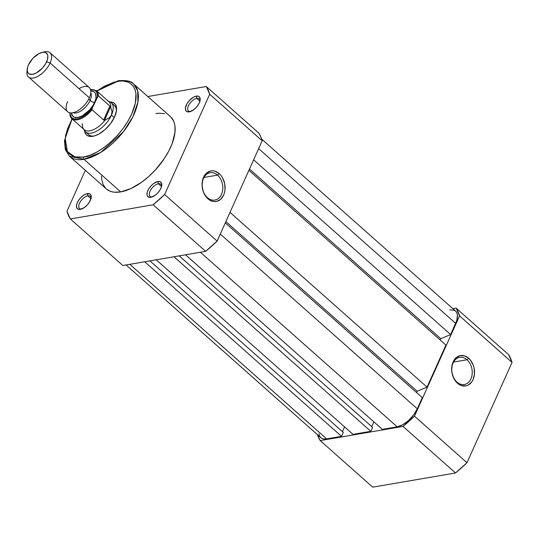 <?xml version="1.0" encoding="UTF-8"?>
<svg xmlns="http://www.w3.org/2000/svg" width="539" height="539" viewBox="0 0 539 539"><rect width="100%" height="100%" fill="white"/><g stroke="black" fill="none" stroke-linecap="round" stroke-linejoin="round"><path stroke-width="0.81" d="M456.978 382.111A13.778 10.12 80.3 0 0 470.924 378.856A13.778 10.12 80.3 0 0 467.017 359.769L468.694 358.267A15.402 11.306 -99.7 0 1 473.06 379.597A15.402 11.306 -99.7 0 1 457.476 383.236L456.978 382.111A13.778 10.12 -99.7 0 1 451.864 367.605A13.778 10.12 -99.7 0 1 459.673 357.357A13.778 10.12 -99.7 0 1 467.017 359.769A13.778 10.12 -99.7 0 1 472.137 374.268A13.778 10.12 -99.7 0 1 464.328 384.523A13.778 10.12 -99.7 0 1 456.978 382.111L457.476 383.236L455.637 381.268L454.087 378.897L452.066 373.325L451.675 370.333L452.208 364.512L453.11 361.905L456.014 357.802L460.003 355.666L464.45 355.834L468.694 358.267L470.534 360.234L473.289 365.287L474.104 368.177L474.448 374.147L473.06 379.597L471.773 381.861L468.263 385.041L466.168 385.836L461.721 385.668L457.476 383.236A15.402 11.306 -99.7 0 1 453.11 361.905A15.402 11.306 -99.7 0 1 468.694 358.267L467.017 359.769L453.548 362.073L467.017 359.769A13.778 10.12 80.3 0 0 453.077 363.023A13.778 10.12 80.3 0 0 456.978 382.111M456.169 308.153L452.901 308.712L456.169 308.153L508.668 354.709L512.05 362.43L459.558 315.867L456.169 308.153A95.659 47.904 131.6 0 1 459.558 315.867L414.484 416.155L459.558 315.867L512.05 362.43L466.983 462.718L512.05 362.43A95.659 47.904 -48.4 0 0 508.668 354.709L456.169 308.153M317.37 434.616L320.206 440.599L403.024 426.416L414.484 416.155L466.983 462.718L455.516 472.979L403.024 426.416L320.206 440.599L372.698 487.162L455.516 472.979L372.698 487.162L320.206 440.599A95.659 47.904 131.6 0 1 317.37 434.616M403.024 426.416L455.516 472.979A95.659 47.904 -48.4 0 0 466.983 462.718L414.484 416.155A95.659 47.904 131.6 0 1 403.024 426.416M449.735 309.858L454.182 310.208L455.778 311.279L456.87 312.903L457.416 315.012L456.802 320.361L450.651 334.571L440.787 338.681L440.201 340.001L440.787 338.681L249.503 169.01L440.787 338.681L450.651 334.571L253.633 159.813L450.651 334.571L455.671 323.4L258.659 148.643L455.671 323.4A19.458 9.742 -48.4 0 0 455.563 311.07L261.637 139.055M445.928 345.081L248.91 170.324L445.928 345.081L427.029 387.13L445.928 345.081M230.012 212.373L427.029 387.13L230.012 212.373M225.881 221.569L417.166 391.247L427.029 387.13L417.166 391.247L416.573 392.56L417.166 391.247L225.881 221.569M422.306 397.647L225.289 222.89L422.306 397.647L417.287 408.811L422.306 397.647M220.269 234.061L417.287 408.811L220.269 234.061M397.176 426.814A19.458 9.742 -48.4 0 0 417.287 408.811L413.581 415.017L408.461 420.615L402.7 424.759L397.176 426.814L200.373 252.245L397.176 426.814L382.313 429.361L397.176 426.814M185.51 254.792L382.313 429.361L185.51 254.792M371.721 426.625L373.857 421.862L371.721 426.625M179.218 255.87L372.577 427.387L179.218 255.87M174.003 256.759L370.805 431.328L372.577 427.387L370.805 431.328L174.003 256.759M156.209 259.811L353.011 434.373L370.805 431.328L353.011 434.373L156.209 259.811M342.42 431.638L344.562 426.881L342.42 431.638M149.916 260.889L343.282 432.399L149.916 260.889M144.708 261.779L341.51 436.341L343.282 432.399L341.51 436.341L144.708 261.779M129.838 264.326L326.641 438.887L341.51 436.341L326.641 438.887L129.838 264.326M126.106 264.966L320.82 437.675A19.458 9.742 -48.4 0 0 326.641 438.887L324.235 439.022L322.201 438.544L320.604 437.473L319.512 435.849L318.967 433.733M161.619 186.211A8.105 4.063 -48.4 0 0 158.399 183.772L157.94 181.522A9.729 4.871 131.6 0 1 161.767 185.342A9.729 4.871 131.6 0 1 151.237 197.213A9.729 4.871 131.6 0 1 150.853 197.294L148.629 197.119L147.288 195.772L147.012 194.714L147.315 192.039L148.703 188.96L150.947 185.955L153.723 183.469L157.94 181.522L160.164 181.697L161.505 183.044L161.781 184.102L161.471 186.777L160.09 189.856L157.839 192.861L155.064 195.347L150.853 197.294A9.729 4.871 131.6 0 1 147.881 190.523A9.729 4.871 131.6 0 1 157.94 181.522L158.399 183.772A8.105 4.063 131.6 0 1 160.824 184.277A8.105 4.063 131.6 0 1 161.619 186.218M91.084 198.291A8.105 4.063 -48.4 0 0 87.864 195.846L87.406 193.602A9.729 4.871 131.6 0 1 91.232 197.415A9.729 4.871 131.6 0 1 80.702 209.287A9.729 4.871 131.6 0 1 80.318 209.368L81.086 209.193L79.112 209.435L77.299 208.66L76.477 206.794L76.781 204.113L78.168 201.04L80.412 198.029L83.188 195.549L86.065 193.966L89.622 193.77L90.97 195.118L91.232 197.436L89.555 201.93L87.305 204.935L84.529 207.421L80.318 209.368A9.729 4.871 131.6 0 1 77.346 202.597A9.729 4.871 131.6 0 1 87.406 193.602L87.864 195.846A8.105 4.063 131.6 0 1 90.289 196.351A8.105 4.063 131.6 0 1 91.084 198.291M200.009 100.8A8.105 4.063 -48.4 0 0 196.782 98.354L196.324 96.11A9.729 4.871 131.6 0 1 200.158 99.924A9.729 4.871 131.6 0 1 189.627 111.795A9.729 4.871 131.6 0 1 189.236 111.876L187.02 111.701L185.672 110.354L185.409 108.036L187.087 103.549L189.337 100.537L193.562 97.135L196.324 96.11L198.547 96.279L199.895 97.626L200.164 98.684L199.861 101.359L198.48 104.438L196.23 107.443L193.454 109.929L189.236 111.876A9.729 4.871 131.6 0 1 186.272 105.105A9.729 4.871 131.6 0 1 196.324 96.11L196.782 98.354A8.105 4.063 131.6 0 1 199.214 98.859A8.105 4.063 131.6 0 1 200.009 100.8M217.561 175.128A13.886 10.194 80.3 0 0 203.506 178.409A13.886 10.194 80.3 0 0 207.441 197.645L207.933 198.77A15.51 11.386 -99.7 0 1 203.54 177.291A15.51 11.386 -99.7 0 1 219.232 173.632L217.561 175.128L203.985 177.452L217.561 175.128A13.886 10.194 -99.7 0 1 222.715 189.741A13.886 10.194 -99.7 0 1 214.839 200.077A13.886 10.194 -99.7 0 1 207.441 197.645A13.886 10.194 -99.7 0 1 202.28 183.031A13.886 10.194 -99.7 0 1 210.156 172.696A13.886 10.194 -99.7 0 1 217.561 175.128L219.232 173.632L221.084 175.613L222.647 177.998L224.682 183.61L225.026 189.62L224.534 192.484L223.624 195.111L220.7 199.241L216.691 201.391L214.468 201.599L212.204 201.222L207.933 198.77L204.524 194.404L203.304 191.702L202.091 185.78L202.63 179.918L203.54 177.291L206.464 173.16L210.479 171.011L212.703 170.802L214.96 171.18L219.232 173.632A15.51 11.386 -99.7 0 1 223.624 195.111A15.51 11.386 -99.7 0 1 207.933 198.77L207.441 197.645A13.886 10.194 80.3 0 0 221.489 194.363A13.886 10.194 80.3 0 0 217.561 175.128M87.399 132.958A19.458 9.742 -48.4 0 0 94.487 135.916L98.832 134.07L105.071 129.582L110.623 123.519L114.632 116.801L116.498 110.448L115.932 105.428L114.746 103.67L113.015 102.504L110.03 101.959A21.075 10.558 131.6 0 1 116.505 110.401A21.075 10.558 131.6 0 1 93.685 136.124A21.075 10.558 131.6 0 1 92.849 136.3L94.487 135.916A19.458 9.742 -48.4 0 0 94.5 135.909A19.458 9.742 131.6 0 1 94.487 135.916A19.458 9.742 131.6 0 1 88.665 134.696M114.484 105.59A19.458 9.742 131.6 0 1 116.384 111.236A19.458 9.742 -48.4 0 0 112.604 104.539M71.923 118.769L64.458 140.719L65.347 149.694L69.518 156.29L106.264 188.879A48.315 24.194 -48.4 0 0 120.723 191.897L83.976 159.301A48.315 24.194 131.6 0 1 69.518 156.29L83.976 159.301A1.624 1.193 -99.7 0 1 83.518 157.058L89.939 155.286L96.771 152.133L103.744 147.706L110.596 142.188L117.064 135.788L122.892 128.754L127.858 121.349L131.779 113.864L135.37 103.104L135.963 93.739L135.478 91.071L133.504 86.563L130.256 83.316L128.201 82.197L123.303 81.052L120.514 81.025L114.389 82.076L104.283 86.294L96.858 91.037L117.536 81.369A1.624 1.193 -99.7 0 1 118.31 80.702A1.624 1.193 -99.7 0 1 119.173 80.985L116.458 81.571M96.67 90.869L118.31 80.702A1.624 1.193 80.3 0 0 117.536 81.369C127.359 78.283 143.94 85.923 131.779 113.864C118.762 141.946 91.974 157.017 83.518 157.058L74.854 156.903L67.341 151.533L65.179 138.361L72.118 118.937L67.759 128.248L65.684 135.323L64.943 141.77L65.576 147.356L66.398 149.761L69.019 153.655L72.853 156.229L77.744 157.375L83.518 157.058A1.624 1.193 80.3 0 0 83.976 159.301L120.723 191.897L114.753 192.228L112.092 191.817L109.686 191.035L106.244 188.866M161.538 186.555L158.399 183.772L161.538 186.555M91.003 198.628L87.864 195.846L91.003 198.628M199.922 101.137L196.782 98.354L199.922 101.137M206.302 86.516L147.767 96.535L206.302 86.516L258.801 133.079L260.728 136.724L262.183 140.8L217.109 241.081L205.649 251.342L122.831 265.525L205.649 251.342L153.15 204.786L164.617 194.518L209.691 94.237L206.302 86.516A95.659 47.904 131.6 0 1 209.691 94.237L164.617 194.518L217.109 241.081L262.183 140.8L209.691 94.237L262.183 140.8A95.659 47.904 -48.4 0 0 258.801 133.079L206.302 86.516M85.344 170.324L66.957 211.241L70.34 218.962L153.15 204.786L70.34 218.962L122.831 265.525L70.34 218.962A95.659 47.904 131.6 0 1 66.957 211.241L85.344 170.324M105.725 188.374L103.01 184.345L101.655 179.096L101.507 176.078M155.919 113.581L159.005 113.224L164.55 113.655M170.924 117.104L173.632 121.134L174.481 123.613L174.986 126.375L174.932 132.634L172.231 143.387L168.781 151.068L164.159 158.81L155.434 169.893L148.744 176.516L141.656 182.222L130.869 188.603L120.723 191.897A48.315 24.194 -48.4 0 0 164.557 158.21A48.315 24.194 -48.4 0 0 170.385 116.592L133.638 84.003A48.315 24.194 131.6 0 1 127.81 125.614A48.315 24.194 131.6 0 1 83.976 159.301L100.652 152.476L123.384 131.759L132.857 116.848L137.863 102.269L137.708 90.916L133.638 84.003C131.705 81.214 126.598 80.109 118.31 80.702M119.173 80.985A48.315 24.194 131.6 0 1 133.638 84.003M92.849 136.3L90.242 136.441L88.032 135.922L86.307 134.757L85.122 132.998L84.529 130.707A21.075 10.558 131.6 0 0 92.849 136.3M190.476 111.546A8.105 4.063 131.6 0 1 188.455 110.987A8.105 4.063 131.6 0 1 189.432 104.007A8.105 4.063 131.6 0 1 196.782 98.354A8.105 4.063 -48.4 0 0 188.522 105.604A8.105 4.063 -48.4 0 0 190.476 111.546M81.551 209.038A8.105 4.063 131.6 0 1 79.529 208.478A8.105 4.063 131.6 0 1 80.506 201.498A8.105 4.063 131.6 0 1 87.864 195.846A8.105 4.063 -48.4 0 0 79.604 203.095A8.105 4.063 -48.4 0 0 81.551 209.038M152.086 196.964A8.105 4.063 131.6 0 1 150.064 196.405A8.105 4.063 131.6 0 1 151.041 189.418A8.105 4.063 131.6 0 1 158.399 183.772A8.105 4.063 -48.4 0 0 150.138 191.015A8.105 4.063 -48.4 0 0 152.086 196.964M153.15 204.786L205.649 251.342A95.659 47.904 -48.4 0 0 217.109 241.081L164.617 194.518A95.659 47.904 131.6 0 1 153.15 204.786M67.624 101.514A16.21 8.119 -48.4 0 0 72.576 112.799A16.21 8.119 -48.4 0 0 89.333 97.802A16.21 8.119 -48.4 0 0 79.031 88.659M90.774 92.843A13.455 6.737 131.6 0 1 90.107 100.443A4.359 2.001 24.2 0 1 88.969 98.57A4.359 2.001 -155.8 0 0 90.107 100.443A13.455 6.737 131.6 0 1 75.13 113.001M28.479 76.983L67.719 111.789A16.21 8.119 -48.4 0 0 78.573 110.252A16.21 8.119 -48.4 0 0 89.333 97.802L50.093 62.996A16.21 8.119 131.6 0 1 39.334 75.447A16.21 8.119 131.6 0 1 28.479 76.983A16.21 8.119 131.6 0 1 27.193 70.218M27.24 69.012L26.95 71.626A16.21 8.119 -48.4 0 0 35.581 77.373A16.21 8.119 -48.4 0 0 50.093 62.996L46.623 61.783A13.583 6.798 131.6 0 1 34.469 73.823A13.583 6.798 131.6 0 1 27.24 69.012A13.583 6.798 131.6 0 1 28.446 64.896L32.724 58.515L38.626 53.765L42.48 52.33L44.158 52.243L45.586 52.573L47.459 54.452L47.843 55.928L47.412 59.667L45.485 63.959L42.345 68.163L36.443 72.913L32.589 74.348L29.483 74.106L28.372 73.358L27.226 70.75L27.657 67.011L28.446 64.896A13.583 6.798 131.6 0 1 41.941 52.445A13.583 6.798 131.6 0 1 46.623 61.783L50.093 62.996A16.21 8.119 -48.4 0 0 44.501 51.838L41.941 52.445M73.183 112.678A13.455 6.737 -48.4 0 0 90.107 100.443A4.359 2.001 -155.8 0 0 94.581 102.457A16.21 8.119 131.6 0 1 81.086 116.411A16.21 8.119 131.6 0 1 71.404 112.934L72.792 116.269L74.119 117.165L77.825 117.455L82.427 115.744L89.467 110.071L93.22 105.058L95.524 99.931L96.016 97.566L95.578 93.705L94.669 92.358L93.335 91.462L90.808 91.051A16.21 8.119 131.6 0 1 94.581 102.457A4.359 2.001 24.2 0 1 90.107 100.443A13.455 6.737 -48.4 0 0 91.179 93.887M83.639 129.158L84.488 130.633A19.458 9.742 -48.4 0 0 97.31 130.815A19.458 9.742 -48.4 0 0 111.445 115.124L112.004 111.586L110.522 106.857L104.485 120.298L109.134 117.967L111.445 115.124L114.255 117.61L111.445 115.124A19.458 9.742 131.6 0 1 98.543 130.061A19.458 9.742 131.6 0 1 85.519 131.907A19.458 9.742 131.6 0 1 83.969 129.454M90.282 89.73L94.763 90.222L96.636 92.054L97.424 94.918L97.384 96.663L92.209 108.171L90.559 110.192L84.886 115.359L80.911 117.691L77.171 118.897L73.991 118.876L71.626 117.63L70.286 115.258L70.016 112.84M69.827 112.732L69.794 113.163M69.834 113.379L69.942 113.561A18.643 9.338 131.6 0 0 71.775 118.634A18.643 9.338 131.6 0 0 92.081 109.767L103.629 120.015L104.485 120.298L110.522 106.857L109.902 106.055L103.629 120.015L109.902 106.055L98.192 95.753L92.209 108.171L92.081 109.767L92.209 108.171A17.996 9.015 131.6 0 1 78.155 118.688A17.996 9.015 131.6 0 1 70.043 113.864M82.13 124.125L82.433 123.795A18.643 9.338 131.6 0 0 83.235 128.457A18.643 9.338 131.6 0 0 105.26 119.887L104.485 120.298L103.629 120.015L92.081 109.767A18.643 9.338 -48.4 0 1 72.085 118.89M69.794 113.015L71.775 118.634L84.225 129.677A18.643 9.338 -48.4 0 0 105.26 119.887L109.134 117.967L111.445 115.124A19.458 9.742 -48.4 0 0 109.949 101.925L108.386 101.265M107.638 100.941A18.643 9.338 131.6 0 1 110.758 107.665L112.004 111.586L111.445 115.124A19.458 9.742 131.6 0 0 111.337 102.794L116.471 107.355M110.758 107.665A18.643 9.338 -48.4 0 0 108.966 101.777L96.521 90.741A18.643 9.338 131.6 0 1 98.354 95.814L109.902 106.055L110.758 107.665M108.716 101.554A19.458 9.742 131.6 0 1 111.337 102.794M90.559 89.683A17.996 9.015 131.6 0 1 97.384 96.663L97.795 95.996M98.354 95.814A18.643 9.338 -48.4 0 0 96.212 90.485M43.127 52.249A16.21 8.119 131.6 0 1 49.999 52.721A16.21 8.119 131.6 0 1 50.093 62.996L89.333 97.802A16.21 8.119 -48.4 0 0 89.238 87.527L49.999 52.721M90.653 136.461L85.519 131.907M96.521 90.741L90.491 89.481"/></g></svg>
